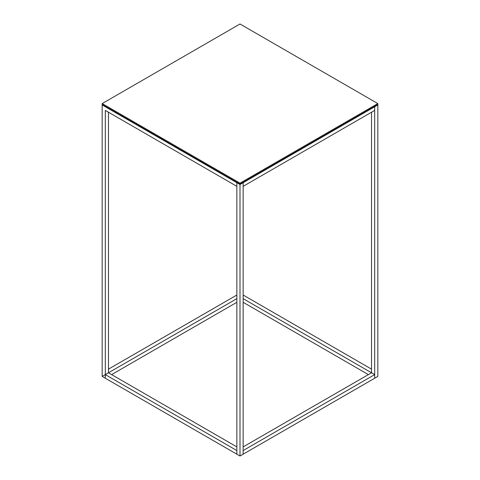 <?xml version="1.0" encoding="UTF-8"?>
<svg xmlns="http://www.w3.org/2000/svg" width="480" height="480" viewBox="0 0 480 480"><rect width="100%" height="100%" fill="white"/><g stroke="black" fill="none" stroke-linecap="round" stroke-linejoin="round"><path stroke-width="0.72" d="M240 184.068L377.832 104.49L377.832 103.578L240 183.156L240 184.068L102.168 104.49L102.168 103.578L240 183.156M102.168 103.578L240 24L377.832 103.578M111.618 374.604L236.85 302.298M108.468 112.218L108.468 372.786L236.85 298.662M108.468 369.144L236.85 295.026M236.85 446.904L108.468 372.786L105.318 374.604L105.318 378.24L102.168 376.422L102.168 104.94L105.318 106.764L105.708 106.536L105.318 106.764L236.85 182.7L236.85 186.342L105.318 110.4L105.318 378.24L236.85 454.182L236.85 182.7L240 184.518L374.682 106.764L374.682 110.4L243.15 186.342L243.15 182.7L242.754 182.472L243.15 182.7L243.15 454.182L377.832 376.422L377.832 104.94L377.442 104.718M102.558 104.718L102.168 104.94M105.318 378.24L102.168 376.422L105.318 374.604L236.85 450.546L236.85 454.182L240 456L243.15 454.182L243.15 450.546L374.682 374.604L374.682 378.24L374.682 106.764L374.292 106.536L374.682 106.764L377.832 104.94M237.246 182.472L236.85 182.7L237.246 182.472M243.15 446.904L371.532 372.786L374.682 374.604M243.15 302.298L368.382 374.604M243.15 298.662L371.532 372.786L371.532 112.218M243.15 295.026L371.532 369.144M240 456L240 184.518"/></g></svg>
